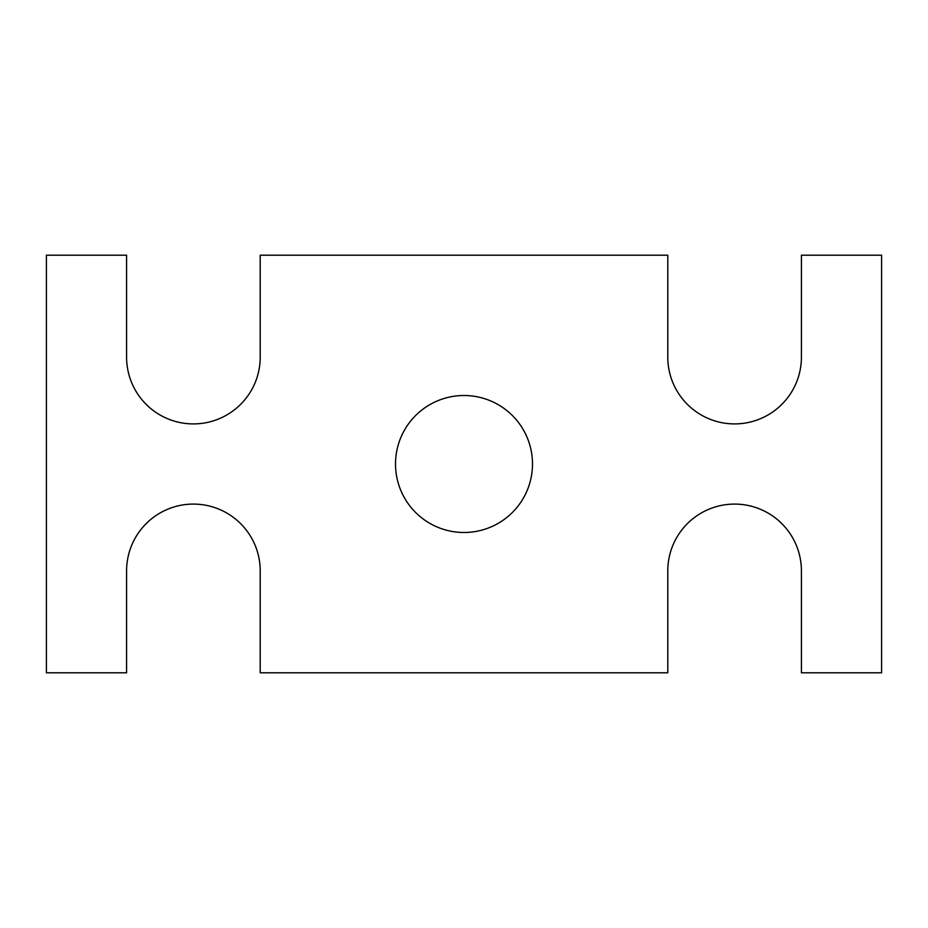 <?xml version="1.0" encoding="UTF-8"?>
<svg xmlns="http://www.w3.org/2000/svg" width="928" height="928" viewBox="0 0 928 928"><rect width="100%" height="100%" fill="white"/><g stroke="black" fill="none" stroke-linecap="round" stroke-linejoin="round"><path stroke-width="1.39" d="M667.789 672.8L260.211 672.8L260.211 570.906A66.816 66.816 0 0 0 193.395 504.09A66.816 66.816 0 0 0 126.579 570.906L126.579 672.8L46.4 672.8L46.4 255.2L126.579 255.2L126.579 357.094A66.816 66.816 0 0 0 193.395 423.91A66.816 66.816 0 0 0 260.211 357.094L260.211 255.2L667.789 255.2L667.789 357.094A66.816 66.816 0 0 0 734.605 423.91A66.816 66.816 0 0 0 801.421 357.094L801.421 255.2L881.6 255.2L881.6 672.8L801.421 672.8L801.421 570.906A66.816 66.816 0 0 0 734.605 504.09A66.816 66.816 0 0 0 667.789 570.906L667.789 672.8M532.486 464A68.486 68.486 0 0 0 429.757 404.689A68.486 68.486 0 0 0 429.757 523.311A68.486 68.486 0 0 0 532.486 464"/></g></svg>
